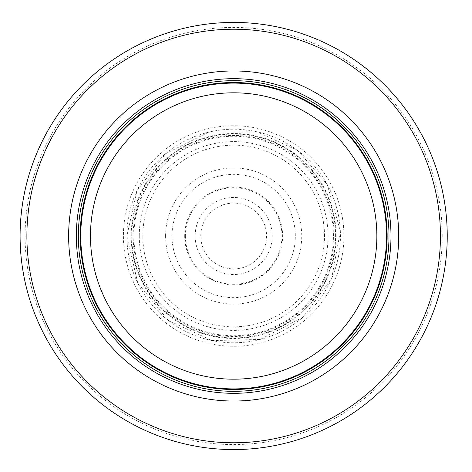 <?xml version="1.0" encoding="UTF-8"?>
<svg xmlns="http://www.w3.org/2000/svg" width="472" height="472" viewBox="0 0 472 472"><rect width="100%" height="100%" fill="white"/><g stroke="black" fill="none" stroke-linecap="round" stroke-linejoin="round"><path stroke-width="0.35" stroke-dasharray="2.36 1.77" d="M388.993 236A155.323 155.323 0 0 0 156.002 101.486A155.323 155.323 0 0 0 156.002 370.514A155.323 155.323 0 0 0 388.993 236M386.562 236A152.898 152.898 0 0 0 157.217 103.586A152.898 152.898 0 0 0 157.217 368.414A152.898 152.898 0 0 0 386.562 236A152.898 152.898 0 0 0 157.217 103.586A152.898 152.898 0 0 0 157.217 368.414A152.898 152.898 0 0 0 386.562 236A152.898 152.898 0 0 0 157.217 103.586A152.898 152.898 0 0 0 157.217 368.414A152.898 152.898 0 0 0 386.562 236M447.238 236A213.568 213.568 0 0 0 126.879 51.041A213.568 213.568 0 0 0 126.879 420.959A213.568 213.568 0 0 0 447.238 236A213.568 213.568 0 0 0 126.879 51.041A213.568 213.568 0 0 0 126.879 420.959A213.568 213.568 0 0 0 447.238 236M335.598 236A101.928 101.928 0 0 0 182.699 147.724A101.928 101.928 0 0 0 182.699 324.276A101.928 101.928 0 0 0 335.598 236A101.928 101.928 0 0 0 182.699 147.724A101.928 101.928 0 0 0 182.699 324.276A101.928 101.928 0 0 0 335.598 236M200.771 236A32.898 32.898 0 0 1 250.791 207.91A32.898 32.898 0 0 1 249.771 264.686A32.898 32.898 0 0 1 200.771 236M184.7 236A48.964 48.964 0 0 0 257.033 279.029A48.964 48.964 0 0 0 260.326 194.93A48.964 48.964 0 0 0 184.7 236M165.595 236A68.068 68.068 0 0 1 269.146 177.909A68.068 68.068 0 0 1 266.975 295.366A68.068 68.068 0 0 1 165.595 236M185.372 236A48.297 48.297 0 0 0 257.936 277.754A48.297 48.297 0 0 0 257.753 194.139A48.297 48.297 0 0 0 185.372 236M386.698 236A153.028 153.028 0 0 0 157.152 103.474A153.028 153.028 0 0 0 157.152 368.526A153.028 153.028 0 0 0 386.698 236M442.234 236A208.571 208.571 0 0 0 129.381 55.371A208.571 208.571 0 0 0 129.381 416.628A208.571 208.571 0 0 0 442.234 236M343.935 236A110.265 110.265 0 0 0 178.534 140.508A110.265 110.265 0 0 0 178.534 331.491A110.265 110.265 0 0 0 343.935 236M334.2 236A100.53 100.53 0 0 0 183.401 148.94A100.53 100.53 0 0 0 183.401 323.06A100.53 100.53 0 0 0 334.2 236M324.5 236A90.836 90.836 0 0 0 188.245 157.335A90.836 90.836 0 0 0 188.245 314.665A90.836 90.836 0 0 0 324.5 236M133.906 236A99.757 99.757 0 0 0 283.395 322.482A99.757 99.757 0 0 0 283.843 149.783A99.757 99.757 0 0 0 133.912 235.481A99.757 99.757 0 0 0 133.906 236M139.269 236A94.4 94.4 0 0 0 280.687 317.857A94.4 94.4 0 0 0 281.223 154.456A94.4 94.4 0 0 0 139.269 235.375A94.4 94.4 0 0 0 139.269 236M131.186 236A102.483 102.483 0 0 0 284.817 324.801A102.483 102.483 0 0 0 285.088 147.358A102.483 102.483 0 0 0 131.186 236M126.879 236A106.784 106.784 0 0 0 287.059 328.477A106.784 106.784 0 0 0 287.059 143.523A106.784 106.784 0 0 0 126.879 236M195.142 236A38.527 38.527 0 0 0 252.461 269.63A38.527 38.527 0 0 0 253.859 203.19A38.527 38.527 0 0 0 195.142 236M172.009 236A61.661 61.661 0 0 0 264.55 289.365A61.661 61.661 0 0 0 264.467 182.587A61.661 61.661 0 0 0 172.009 236M126.862 236L137.753 282.988L168.209 320.394L212.011 340.583L260.231 339.451L303.03 317.213L331.686 278.415L340.353 230.967L327.261 184.546L297.791 150.592L256.963 131.771L208.73 132.148L165.583 153.707L137.028 190.529L126.862 236"/><path stroke-width="0.71" d="M386.562 236A152.898 152.898 0 0 0 157.217 103.586A152.898 152.898 0 0 0 157.217 368.414A152.898 152.898 0 0 0 386.562 236A152.898 152.898 0 0 0 157.217 103.586A152.898 152.898 0 0 0 157.217 368.414A152.898 152.898 0 0 0 386.562 236A152.898 152.898 0 0 0 157.217 103.586A152.898 152.898 0 0 0 157.217 368.414A152.898 152.898 0 0 0 386.562 236M388.993 236A155.323 155.323 0 0 0 156.002 101.486A155.323 155.323 0 0 0 156.002 370.514A155.323 155.323 0 0 0 388.993 236M398.698 236A165.029 165.029 0 0 0 151.152 93.078A165.029 165.029 0 0 0 151.152 378.922A165.029 165.029 0 0 0 398.698 236M447.238 236A213.568 213.568 0 0 0 126.879 51.041A213.568 213.568 0 0 0 126.879 420.959A213.568 213.568 0 0 0 447.238 236M376.857 236A143.187 143.187 0 0 1 162.073 360.006A143.187 143.187 0 0 1 162.073 111.994A143.187 143.187 0 0 1 376.857 236M387.146 236A153.483 153.483 0 0 0 156.928 103.079A153.483 153.483 0 0 0 156.928 368.921A153.483 153.483 0 0 0 387.146 236M390.987 236A157.318 157.318 0 0 0 155.005 99.757A157.318 157.318 0 0 0 155.005 372.243A157.318 157.318 0 0 0 390.987 236M440.441 236A206.777 206.777 0 0 0 130.278 56.929A206.777 206.777 0 0 0 130.278 415.071A206.777 206.777 0 0 0 440.441 236"/></g></svg>
